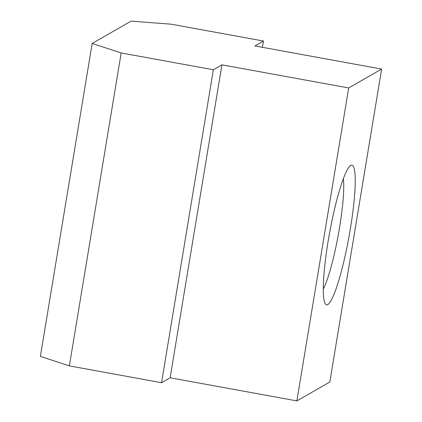 <?xml version="1.0" encoding="UTF-8"?>
<svg xmlns="http://www.w3.org/2000/svg" width="422" height="422" viewBox="0 0 422 422"><rect width="100%" height="100%" fill="white"/><g stroke="black" fill="none" stroke-linecap="round" stroke-linejoin="round"><path stroke-width="0.63" d="M343.371 178.706A61.364 8.54 -79.7 0 1 339.525 227.753A61.364 8.54 -79.7 0 1 323.236 289.086M328.121 241.368A70.965 9.875 -79.7 0 1 350.497 165.614A70.965 9.875 -79.7 0 1 350.392 228.597A70.965 9.875 -79.7 0 1 325.283 303.856A70.965 9.875 -79.7 0 1 328.121 241.368M92.181 43.45L40.37 356.395L69.372 365.89L161.547 382.707L170.135 377.785L296.877 400.9L329.819 382.01L381.63 69.066L348.688 87.955L221.94 64.835L213.358 69.757L121.177 52.945L92.181 43.45L131.152 21.1L171.29 24.212L263.465 41.024L254.883 45.945L381.63 69.066M296.877 400.9L348.688 87.955M121.177 52.945L69.372 365.89M262.426 47.322L263.465 41.024M170.135 377.785L221.94 64.835M161.547 382.707L213.358 69.757"/></g></svg>

